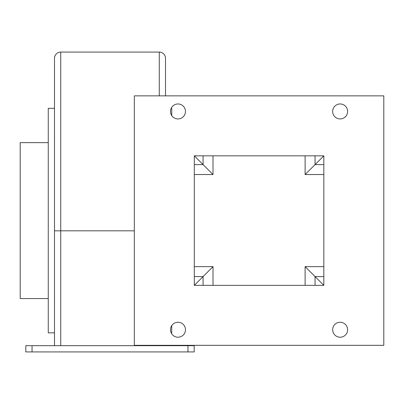 <?xml version="1.0" encoding="UTF-8"?>
<svg xmlns="http://www.w3.org/2000/svg" width="404" height="404" viewBox="0 0 404 404"><rect width="100%" height="100%" fill="white"/><g stroke="black" fill="none" stroke-linecap="round" stroke-linejoin="round"><path stroke-width="0.61" d="M48.263 298.551L20.2 298.551L20.2 142.632L48.263 142.632M171.185 332.851L171.751 332.851L171.751 325.599M54.5 332.851L48.263 332.851L48.263 108.333L54.5 108.333M187.966 351.919L187.966 345.683L194.203 345.683L194.203 351.919L25.811 351.919L25.811 345.683L32.047 345.683L32.047 351.919M54.5 345.683L54.5 58.317A6.237 6.237 0 0 1 60.736 52.081L159.277 52.081A6.237 6.237 0 0 1 165.514 58.317L165.514 95.859L165.514 58.317M165.514 345.324L165.514 345.683M187.966 345.683L32.047 345.683M171.751 115.584L171.751 108.333L171.185 108.333M177.987 103.964A7.484 7.484 0 0 0 170.503 111.448A7.484 7.484 0 0 0 177.987 118.933A7.484 7.484 0 0 0 185.471 111.448A7.484 7.484 0 0 0 177.987 103.964M340.143 322.251A7.484 7.484 0 0 0 332.659 329.735A7.484 7.484 0 0 0 340.143 337.219A7.484 7.484 0 0 0 347.627 329.735A7.484 7.484 0 0 0 340.143 322.251M340.143 103.964A7.484 7.484 0 0 0 332.659 111.448A7.484 7.484 0 0 0 340.143 118.933A7.484 7.484 0 0 0 347.627 111.448A7.484 7.484 0 0 0 340.143 103.964M177.987 322.251A7.484 7.484 0 0 0 170.503 329.735A7.484 7.484 0 0 0 177.987 337.219A7.484 7.484 0 0 0 185.471 329.735A7.484 7.484 0 0 0 177.987 322.251M383.8 345.324L134.33 345.324L134.33 95.859L383.8 95.859L383.8 345.324M323.826 155.833L323.826 285.35L194.304 285.35L194.304 155.833L323.826 155.833L305.116 174.543L323.826 174.543M194.304 276.578L203.076 276.578L194.304 285.35M213.014 155.833L213.014 174.543L194.304 155.833M305.116 285.35L305.116 266.64L323.826 285.35M203.076 285.35L203.076 276.578L213.014 266.64L213.014 285.35M60.736 52.081L60.736 230.82L134.33 230.82M159.277 95.859L159.277 52.081M159.277 345.683L159.277 345.324M54.5 230.82L60.736 230.82L60.736 345.683M203.076 155.833L203.076 164.605L194.304 164.605M315.054 155.833L315.054 164.605L323.826 164.605M305.116 155.833L305.116 174.543M194.304 174.543L213.014 174.543M194.304 266.64L213.014 266.64M305.116 266.64L323.826 266.64M323.826 276.578L315.054 276.578L315.054 285.35"/></g></svg>
